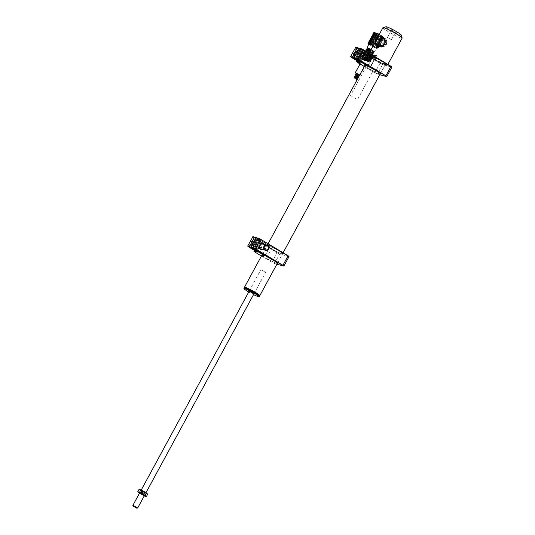 <?xml version="1.0" encoding="UTF-8"?>
<svg xmlns="http://www.w3.org/2000/svg" width="535" height="535" viewBox="0 0 535 535"><rect width="100%" height="100%" fill="white"/><g stroke="black" fill="none" stroke-linecap="round" stroke-linejoin="round"><path stroke-width="0.4" stroke-dasharray="2.67 2.01" d="M244.495 287.562A8.58 0.849 -151.5 0 0 244.495 287.643A8.58 0.849 -151.5 0 0 250.494 291.769A8.58 0.849 -151.5 0 0 258.813 295.701A8.58 0.849 -151.5 0 0 259.502 295.795A8.58 0.849 -151.5 0 0 259.575 295.748L259.502 295.795M259.722 295.728A8.747 0.869 28.5 0 1 259.02 295.641A8.747 0.869 28.5 0 1 250.547 291.622A8.747 0.869 28.5 0 1 244.428 287.422M384.799 63.986A8.747 0.869 -151.5 0 0 385.581 64.019A8.747 0.869 -151.5 0 0 379.837 59.933A8.747 0.869 -151.5 0 0 370.989 55.707A8.747 0.869 -151.5 0 0 370.207 55.673A8.747 0.869 -151.5 0 0 375.951 59.759A8.747 0.869 -151.5 0 0 384.799 63.986M258.418 295.467A8.079 0.802 28.5 0 1 248.902 290.779A8.079 0.802 28.5 0 1 245.659 287.823A8.079 0.802 28.5 0 1 255.175 292.505A8.079 0.802 28.5 0 1 258.418 295.467M244.248 287.663A8.747 0.869 -151.5 0 0 255.095 294.431A8.747 0.869 -151.5 0 0 259.615 296.009M259.228 296.637A8.747 0.869 28.5 0 1 254.78 294.999A8.747 0.869 28.5 0 1 243.933 288.332M252.627 293.233L254.071 293.742L250.614 291.582L249.17 291.08L252.627 293.233M259.535 295.621A8.527 0.849 28.5 0 1 255.115 294.17A8.527 0.849 28.5 0 1 247.491 289.97A8.527 0.849 28.5 0 1 244.622 287.522M248.735 292.003A8.527 0.849 -151.5 0 0 253.536 294.611M368.789 44.077A1.311 1.204 105.4 0 0 369.03 44.278A4.534 0.448 -151.5 0 0 369.565 44.693A4.534 0.448 -151.5 0 0 369.645 44.753A4.534 0.448 -151.5 0 0 371.056 45.656A4.534 0.448 -151.5 0 0 372.882 46.685A4.534 0.448 -151.5 0 0 372.975 46.739A4.534 0.448 -151.5 0 0 374.125 47.327A4.534 0.448 -151.5 0 0 374.253 47.388A4.534 0.448 -151.5 0 0 376.399 48.29A4.534 0.448 -151.5 0 0 376.78 48.324A4.534 0.448 -151.5 0 0 376.8 48.31A4.534 0.448 -151.5 0 0 376.6 48.01A4.534 0.448 -151.5 0 0 376.072 47.588A4.534 0.448 -151.5 0 0 374.58 46.625L377.382 47.675L376.914 48.096A1.311 1.204 -74.6 0 0 377.188 48.21L378.573 47.568A1.311 1.204 -74.6 0 1 377.188 48.21M367.284 48.09A3.932 0.388 -151.5 0 0 367.94 48.725A3.932 0.388 -151.5 0 0 369.21 49.548A3.932 0.388 -151.5 0 0 373.303 51.641A3.932 0.388 -151.5 0 0 374.199 51.841A3.932 0.388 -151.5 0 0 372.266 50.384A3.932 0.388 -151.5 0 0 370.989 49.655M368.695 50.497A3.932 0.388 -151.5 0 0 373.677 52.798A3.932 0.388 -151.5 0 0 371.751 51.34A3.932 0.388 -151.5 0 0 366.763 49.046A3.932 0.388 -151.5 0 0 368.695 50.497M366.595 50.21A4.046 0.401 -151.5 0 0 366.254 50.116L366.642 50.35A3.551 0.354 -151.5 0 0 366.475 50.37A3.551 0.354 -151.5 0 0 367.886 51.487L367.685 51.427A4.046 0.401 -151.5 0 0 368.026 51.634A4.046 0.401 -151.5 0 0 368.381 51.848L368.575 51.895A3.551 0.354 -151.5 0 0 372.213 53.687L371.537 54.931L371.845 55.112A3.932 0.388 28.5 0 1 367.752 53.099L367.899 53.139A3.551 0.354 -151.5 0 0 371.537 54.931M372.213 53.687L372.607 53.921A4.046 0.401 -151.5 0 0 372.942 54.015L372.554 53.781A3.551 0.354 -151.5 0 0 372.721 53.761A3.551 0.354 -151.5 0 0 371.317 52.651L371.504 52.704A4.046 0.401 -151.5 0 0 371.17 52.504A4.046 0.401 -151.5 0 0 370.815 52.29L370.621 52.236A3.551 0.354 -151.5 0 0 369.825 51.788M370.113 55.179L369.966 55.138A3.551 0.354 -151.5 0 1 371.37 56.249A3.551 0.354 -151.5 0 1 371.203 56.269L371.511 56.449A3.932 0.388 -151.5 0 0 370.113 55.179L371.437 52.631A4.26 0.421 -151.5 0 0 371.257 52.524A4.26 0.421 -151.5 0 0 371.069 52.417L368.073 57.252A3.932 0.388 -151.5 0 0 363.981 55.232L364.288 55.419L363.613 56.663L363.218 56.422A4.046 0.401 28.5 0 1 367.445 58.502L367.251 58.449A3.551 0.354 -151.5 0 0 363.613 56.663M367.766 51.507L367.063 52.684A3.932 0.388 28.5 0 1 365.666 51.413L364.923 52.363L365.392 51.5A4.153 0.415 -151.5 0 0 365.171 51.52A4.153 0.415 -151.5 0 0 366.87 52.851L367.766 51.507A4.26 0.421 -151.5 0 0 367.946 51.614A4.26 0.421 -151.5 0 0 368.127 51.721L367.077 54.343A3.932 0.388 -151.5 0 0 371.17 56.356L371.544 56.509L372.875 54.055A4.26 0.421 -151.5 0 0 373.049 54.109L369.571 60.508A4.26 0.421 -151.5 0 0 369.866 60.508A4.26 0.421 -151.5 0 0 367.96 59.037L370.106 55.085M366.796 54.169L365.726 56.83A3.932 0.388 -151.5 0 0 369.819 58.843L369.518 58.663L368.842 59.9L369.23 60.134A4.046 0.401 28.5 0 1 365.01 58.061L365.204 58.114A3.551 0.354 -151.5 0 0 368.842 59.9M365.552 56.509L366.214 55.754A4.153 0.415 -151.5 0 0 370.561 57.894L369.819 58.843L370.193 58.99L371.544 56.509M356.21 73.522L356.959 73.97M357.005 73.997L357.775 74.418M358.256 74.673L359.052 75.047M359.573 75.261L360.062 75.355L359.721 74.994M364.388 59.425L367.846 61.017L363.044 58.409L364.388 59.425M356.277 73.395L356.798 73.723M358.356 74.492L358.871 74.82M357.199 73.649L357.714 73.97M374.667 38.941A4.374 3.999 -74.6 0 1 379.275 36.795A4.374 3.999 -74.6 0 1 381.569 43.074A4.374 3.999 -74.6 0 1 376.954 45.221A4.374 3.999 -74.6 0 1 374.667 38.941M379.081 34.755L383.093 37.162A0.762 0.702 105.4 0 1 383.334 38.192L381.696 41.215A4.374 3.999 -74.6 0 1 381.147 42.96A4.374 3.999 -74.6 0 1 379.997 44.345A4.374 3.999 -74.6 0 1 376.533 45.107A4.374 3.999 -74.6 0 1 373.691 40.566A4.374 3.999 -74.6 0 1 374.239 38.821A4.374 3.999 -74.6 0 1 375.389 37.437A4.374 3.999 -74.6 0 1 378.854 36.674A4.374 3.999 -74.6 0 1 381.696 41.215L378.573 47.568L376.399 48.29L375.904 47.582L380.866 38.313L381.375 38.453L376.306 47.662M378.599 35.644A5.464 5.002 -74.6 0 1 379.81 35.805A5.464 5.002 -74.6 0 1 382.679 43.663A5.464 5.002 -74.6 0 1 376.914 46.344A5.464 5.002 -74.6 0 1 374.032 44.057M378.131 36.507A5.464 5.002 -74.6 0 1 381.348 36.233A5.464 5.002 -74.6 0 1 384.217 44.084A5.464 5.002 -74.6 0 1 378.452 46.766A5.464 5.002 -74.6 0 1 374.908 42.439M376.439 39.289A4.922 4.501 -74.6 0 1 381.629 36.875A4.922 4.501 -74.6 0 1 384.21 43.944A4.922 4.501 -74.6 0 1 379.021 46.358A4.922 4.501 -74.6 0 1 376.439 39.289M376.018 39.169A4.922 4.501 -74.6 0 1 381.208 36.755A4.922 4.501 -74.6 0 1 383.782 43.83A4.922 4.501 -74.6 0 1 378.593 46.244A4.922 4.501 -74.6 0 1 376.018 39.169M376.861 39.262A5.464 5.002 -74.6 0 1 382.625 36.581A5.464 5.002 -74.6 0 1 385.488 44.438A5.464 5.002 -74.6 0 1 379.723 47.12A5.464 5.002 -74.6 0 1 376.861 39.262M377.857 37.002A5.464 5.002 -74.6 0 1 381.776 36.347A5.464 5.002 -74.6 0 1 384.638 44.204A5.464 5.002 -74.6 0 1 378.874 46.886A5.464 5.002 -74.6 0 1 375.289 41.73M384.886 44.071A4.701 4.3 -74.6 0 1 379.924 46.384A4.701 4.3 -74.6 0 1 377.463 39.623A4.701 4.3 -74.6 0 1 382.425 37.316A4.701 4.3 -74.6 0 1 384.886 44.071M383.615 43.723A4.701 4.3 -74.6 0 1 378.653 46.03A4.701 4.3 -74.6 0 1 376.185 39.276A4.701 4.3 -74.6 0 1 381.147 36.968A4.701 4.3 -74.6 0 1 383.615 43.723M380.606 38.152L381.114 38.293L376.239 47.281L375.684 47.454L380.866 38.313M380.184 38.038L380.372 37.517A1.311 1.204 105.4 0 0 380.472 36.393L380.057 36.48A0.983 0.903 -74.6 0 1 379.984 37.323L379.669 37.898L380.184 38.038L375.503 47.14L374.727 47.04L379.669 37.898M380.472 36.393L374.072 32.561M375.216 34.186L375.403 34.568L370.521 43.556L369.939 43.643M374.981 37.216L375.389 37.437L375.938 36.44M373.397 40.406L373.33 41.242M373.825 38.941L374.219 38.192M373.35 33.678L373.537 34.053L368.655 43.041L368.087 43.195M374.467 34.314L369.331 43.141M369.591 43.295L369.01 43.388M368.829 43.984A4.534 0.448 -151.5 0 0 368.836 44.051A4.534 0.448 -151.5 0 0 368.896 44.131A4.534 0.448 -151.5 0 0 369.03 44.278L369.565 44.693L369.611 44.158L368.281 43.362A0.983 0.903 -74.6 0 1 368.354 42.519M375.002 46.498A0.983 0.903 -74.6 0 1 374.353 47L373.811 47.24L374.52 47.354L374.353 47L373.811 47.24L372.948 46.726L373.022 46.197L371.056 45.656L369.611 44.158M368.722 44.191L368.281 43.362M374.032 32.568L373.992 32.849A0.983 0.903 -74.6 0 0 373.336 33.344L373.196 33.244M377.382 47.675A0.762 0.702 105.4 0 0 378.352 47.368L380.211 44.545M373.136 45.127L374.58 46.625A4.534 0.448 -151.5 0 0 373.096 45.776M376.546 47.167L376.072 47.588M376.633 47.722L381.823 38.159L382.05 38.553L377.168 47.535L376.633 47.722L382.084 38.313L382.311 38.707L377.449 47.662M376.6 48.01A1.311 1.204 105.4 0 0 378.258 47.481M372.882 46.685L373.831 47.254M367.886 51.487L367.063 52.684M366.047 50.19A4.046 0.401 -151.5 0 0 367.692 51.434L366.97 52.704M364.623 54.082A3.551 0.354 -151.5 0 0 364.455 54.102A3.551 0.354 -151.5 0 0 365.86 55.212L365.713 55.172A3.932 0.388 28.5 0 1 364.315 53.901L364.623 54.082L365.298 52.838L364.99 52.657A3.932 0.388 -151.5 0 0 366.388 53.928L367.07 52.784M365.606 51.393L364.703 52.383A4.153 0.415 28.5 0 0 366.401 53.714L366.97 52.925M364.897 52.323L364.041 53.988A4.153 0.415 -151.5 0 0 363.82 54.008A4.153 0.415 -151.5 0 0 365.519 55.339L366.502 53.788M362.884 56.329L363.272 56.57A3.551 0.354 -151.5 0 0 363.104 56.583A3.551 0.354 -151.5 0 0 364.509 57.7L364.322 57.646A4.046 0.401 28.5 0 1 362.884 56.329L364.923 52.363A4.153 0.415 28.5 0 0 364.703 52.383L366.375 53.921L365.619 55.413M363.947 55.326L363.639 55.138A3.932 0.388 -151.5 0 0 365.037 56.416L365.184 56.456A3.551 0.354 -151.5 0 1 363.78 55.346A3.551 0.354 -151.5 0 1 363.947 55.326L363.272 56.57M365.184 56.456L364.509 57.7M365.037 56.416L365.057 56.202A4.153 0.415 28.5 0 1 363.352 54.864L365.031 56.409L364.288 57.907A4.26 0.421 -151.5 0 1 362.376 56.436A4.26 0.421 -151.5 0 1 362.67 56.436L363.639 55.138M365.004 56.362L364.322 57.646M364.255 53.874L363.352 54.864A4.153 0.415 28.5 0 1 363.573 54.844L363.559 55.045M365.298 52.838A3.551 0.354 -151.5 0 0 365.131 52.858A3.551 0.354 -151.5 0 0 366.535 53.968L365.86 55.212M365.365 51.46L366.141 50.043M363.981 55.232L363.646 55.011L365.739 51.159M364.382 54.082L364.656 53.995A3.932 0.388 28.5 0 1 368.749 56.008L368.729 56.222A4.153 0.415 -151.5 0 0 364.382 54.082L363.205 56.416L363.646 55.011M363.218 56.422L362.85 56.483A4.26 0.421 -151.5 0 1 367.592 58.817L368.602 55.968A3.551 0.354 -151.5 0 0 364.964 54.175L364.281 53.841M370.106 53.527L369.17 52.998A3.932 0.388 28.5 0 1 370.1 53.52L370.08 53.734A4.153 0.415 -151.5 0 0 365.726 51.594L365.559 51.514M365.98 51.306L365.091 52.376M366.388 51.547L366.007 51.507A3.932 0.388 28.5 0 1 366.943 51.882M370.621 52.236L369.946 53.48A3.551 0.354 -151.5 0 0 366.308 51.688M369.852 51.748A4.046 0.401 -151.5 0 1 370.815 52.29L369.946 53.48M369.611 54.597L369.424 54.764A3.932 0.388 -151.5 0 0 365.331 52.751L365.265 52.457A4.153 0.415 28.5 0 1 369.611 54.597L370.08 53.734M364.536 53.968L364.997 52.53M365.331 52.751L365.632 52.932L364.964 54.175M369.424 54.764L369.277 54.724A3.551 0.354 -151.5 0 0 365.632 52.932M369.277 54.724L368.602 55.968M367.251 58.449L367.926 57.212A3.551 0.354 -151.5 0 0 364.288 55.419M368.394 57.352L367.592 58.817L363.185 56.409M370.3 55.011A4.153 0.415 28.5 0 1 372.006 56.342A4.153 0.415 28.5 0 1 371.785 56.362L372.253 55.506A4.153 0.415 -151.5 0 0 372.474 55.486A4.153 0.415 -151.5 0 0 370.768 54.149L369.391 56.396M371.437 52.631L370.742 53.908M372.186 55.205L372.942 54.015A4.046 0.401 -151.5 0 0 371.504 52.704L370.788 53.935A3.932 0.388 28.5 0 1 372.186 55.205L371.879 55.025A3.551 0.354 -151.5 0 0 372.046 55.005A3.551 0.354 -151.5 0 0 370.641 53.895L370.768 54.149M371.317 52.651L370.641 53.895M372.554 53.781L371.879 55.025M368.762 57.666L368.615 57.619A3.551 0.354 -151.5 0 1 370.019 58.736A3.551 0.354 -151.5 0 1 369.852 58.756L370.16 58.937A3.932 0.388 -151.5 0 0 368.762 57.666L368.956 57.499A4.153 0.415 28.5 0 1 370.655 58.83A4.153 0.415 28.5 0 1 370.434 58.85L370.902 57.987A4.153 0.415 -151.5 0 0 371.123 57.967A4.153 0.415 -151.5 0 0 369.424 56.636L369.438 56.422A3.932 0.388 28.5 0 1 370.835 57.693L371.738 56.556M370.902 57.987L371.631 56.476M368.615 57.619L367.96 59.037M369.852 58.756L369.177 59.994A3.551 0.354 -151.5 0 0 369.351 59.974A3.551 0.354 -151.5 0 0 367.94 58.863M368.755 57.566L368.133 58.917A4.046 0.401 28.5 0 1 369.571 60.228L369.177 59.994M369.571 60.228L370.28 58.964M368.856 57.419L369.324 56.563M370.2 55.158L369.29 56.382A3.551 0.354 -151.5 0 1 370.695 57.492A3.551 0.354 -151.5 0 1 370.528 57.512L370.835 57.693M369.966 55.138L369.29 56.382M371.203 56.269L370.528 57.512M372.962 54.028L372.253 55.506M368.381 51.848A4.046 0.401 -151.5 0 0 372.607 53.921L371.845 55.112M368.575 51.895L367.899 53.139M367.752 53.099L367.565 53.266A4.153 0.415 -151.5 0 0 371.912 55.413L371.618 56.349M367.097 54.129L367.224 54.383A3.551 0.354 -151.5 0 0 370.862 56.175L371.444 56.269A4.153 0.415 28.5 0 1 367.097 54.129L367.565 53.266M371.29 56.382L370.494 57.599A3.932 0.388 28.5 0 1 366.401 55.587L366.549 55.627A3.551 0.354 -151.5 0 0 370.187 57.419L370.494 57.599M370.862 56.175L370.187 57.419M367.224 54.383L366.549 55.627M365.204 58.114L365.88 56.87A3.551 0.354 -151.5 0 0 369.518 58.663M365.88 56.87L365.746 56.61A4.153 0.415 28.5 0 0 370.1 58.756M365.452 56.656L364.649 58.128L365.699 56.777M369.939 58.87L369.23 60.134M369.244 60.147L370.193 58.99M366.087 55.486L367.043 54.296M367.431 52.998L368.127 51.721M366.642 50.35L365.973 51.594L365.545 51.387M365.973 51.594A3.551 0.354 -151.5 0 0 365.8 51.614A3.551 0.354 -151.5 0 0 367.211 52.724M374.828 47.24A1.311 1.204 105.4 0 1 374.52 47.354L374.125 47.327A1.311 1.204 105.4 0 0 374.4 47.441A1.311 1.204 105.4 0 0 374.406 47.448A1.311 1.204 105.4 0 0 375.784 46.799A1.311 1.204 -74.6 0 1 375.503 47.14M376.105 47.073L375.771 46.799L380.438 38.192M375.303 47.026L374.727 47.04M383.334 38.192L379.984 37.323M144.229 493.685L141.454 491.832L144.209 493.678M144.289 494.28L140.217 491.859L144.289 494.28M137.642 508.036L132.861 505.441M261.528 269.974L265.594 272.395L261.528 269.974M141.775 490.869L144.845 492.929L141.775 490.869M141.969 491.264L144.978 493.056L141.969 491.264M145.915 492.962L140.819 490.334L145.915 492.962M140.986 490.735L145.687 493.223L140.986 490.735M139.795 492.936L144.43 495.256L139.782 492.922M139.448 493.283A4.374 0.435 -151.5 0 0 141.039 494.246L146.396 496.58M138.364 492.488L141.039 494.246A4.374 0.435 -151.5 0 0 144.249 495.891M144.356 495.691L139.555 493.083M138.973 492.862L140.203 490.602L139.026 489.418M139.836 489.605A4.374 0.435 -151.5 0 0 139.702 489.853A4.374 0.435 -151.5 0 0 142.444 491.665A4.374 0.435 -151.5 0 0 146.149 493.524L140.203 490.602M147.627 494.313L146.149 493.524A4.374 0.435 28.5 0 0 147.118 493.564A4.374 0.435 -151.5 0 0 147.065 493.511M143.273 495.31L144.504 493.049M374.333 57.82C373.437 56.208 373.871 55.413 375.63 55.433C376.653 57.078 376.219 57.874 374.333 57.82M375.644 55.005C373.229 54.924 372.661 55.968 373.938 58.141C376.486 58.261 377.055 57.218 375.644 55.005L375.63 55.433M380.499 46.057L381.435 46.458L386.611 43.91L384.652 38.413L383.755 38.025L379.241 40.754L380.499 46.057M386.477 65.109A10.934 1.083 28.5 0 1 375.878 60.094A10.934 1.083 28.5 0 1 368.234 54.844A10.934 1.083 28.5 0 1 368.234 54.724A10.934 1.083 28.5 0 1 369.21 54.771A10.934 1.083 28.5 0 1 380.271 60.047A10.934 1.083 28.5 0 1 387.447 65.156A10.934 1.083 28.5 0 1 387.347 65.223A10.934 1.083 28.5 0 1 386.477 65.109M382.926 27.673A10.934 1.083 -151.5 0 0 390.095 32.782A10.934 1.083 -151.5 0 0 401.163 38.059A10.934 1.083 -151.5 0 0 402.133 38.105M369.277 55.065A10.713 1.063 -151.5 0 0 368.321 55.138A10.713 1.063 -151.5 0 0 375.817 60.281A10.713 1.063 -151.5 0 0 386.196 65.203A10.713 1.063 -151.5 0 0 387.052 65.31A10.713 1.063 -151.5 0 0 380.572 60.502A10.713 1.063 -151.5 0 0 369.277 55.065M401.257 35.056A8.747 0.869 28.5 0 1 400.474 35.116A8.747 0.869 28.5 0 1 391.252 30.676A8.747 0.869 28.5 0 1 385.962 26.75M391.152 29.532L396.228 32.454L391.152 29.532M391.393 30.562L395.225 32.742L391.393 30.562M387.601 37.537L391.433 39.717L387.601 37.537M385.033 38.52A4.374 3.999 -74.6 0 1 386.644 43.917A4.374 3.999 -74.6 0 1 381.796 46.558A4.374 3.999 -74.6 0 1 380.88 46.164A4.374 3.999 -74.6 0 1 379.275 40.76A4.374 3.999 -74.6 0 1 384.117 38.125A4.374 3.999 -74.6 0 1 385.033 38.52M381.328 45.341A3.431 3.143 105.4 0 0 385.668 43.964A3.431 3.143 105.4 0 0 384.585 39.343A3.431 3.143 105.4 0 0 380.245 40.72A3.431 3.143 105.4 0 0 381.328 45.341M378.492 40.078A4.046 3.705 105.4 0 0 380.612 45.89A4.046 3.705 105.4 0 0 384.879 43.903A4.046 3.705 105.4 0 0 382.759 38.092A4.046 3.705 105.4 0 0 378.492 40.078M379.763 40.426A4.046 3.705 105.4 0 0 381.883 46.237A4.046 3.705 105.4 0 0 386.15 44.251A4.046 3.705 105.4 0 0 384.03 38.44A4.046 3.705 105.4 0 0 379.763 40.426M376.954 39.57A4.374 3.999 105.4 0 0 379.248 45.856A4.374 3.999 105.4 0 0 383.862 43.709A4.374 3.999 105.4 0 0 381.569 37.423A4.374 3.999 105.4 0 0 376.954 39.57M378.232 39.924A4.374 3.999 105.4 0 0 380.525 46.204A4.374 3.999 105.4 0 0 385.14 44.057A4.374 3.999 105.4 0 0 382.846 37.778A4.374 3.999 105.4 0 0 378.232 39.924M366.147 66.808A8.747 0.869 -151.5 0 0 373.062 70.948L357.487 99.624A8.747 0.869 -151.5 0 1 350.579 95.484L366.147 66.808M375.463 55.647L376.165 56.362L375.463 55.647L374.507 55.981L374.045 55.847L374.995 55.52M374.968 57.733L375.918 57.405L374.968 57.733L373.798 56.891L374.045 55.847M374.259 57.024L374.507 55.981M374.5 57.606L373.798 56.891M376.018 55.212A1.638 1.498 -74.6 0 1 377.095 57.171A1.638 1.498 -74.6 0 1 375.202 58.389A1.638 1.498 -74.6 0 1 376.018 55.212M375.496 57.345L375.771 56.182L374.981 55.386L373.918 55.754L373.637 56.917L374.426 57.72L375.496 57.345M264.584 244.381A3.277 3.003 -74.6 0 1 263.133 249.651M262.391 249.444A2.949 2.702 105.4 0 0 263.842 244.174M257.248 247.672L257.034 247.611A2.949 2.702 105.4 0 0 261.689 246.796A2.949 2.702 105.4 0 0 259.642 242.816L259.849 242.877A2.949 2.702 105.4 0 0 257.248 247.672L255.984 250.005L251.55 247.177M251.958 247.886A4.922 4.501 -74.6 0 1 251.664 242.402A4.922 4.501 -74.6 0 1 256.853 239.988A4.922 4.501 -74.6 0 1 257.883 240.429A4.922 4.501 -74.6 0 1 259.435 247.056A4.922 4.501 -74.6 0 1 254.245 249.47A4.922 4.501 -74.6 0 1 253.215 249.029A4.922 4.501 -74.6 0 1 252.059 248.013M251.497 247.678A5.136 4.701 105.4 0 0 253.028 249.196A5.136 4.701 105.4 0 0 255.001 249.805M255.081 249.812A5.136 4.701 105.4 0 0 259.97 246.046A5.136 4.701 105.4 0 0 257.903 240.215A5.136 4.701 105.4 0 0 252.105 241.278A5.136 4.701 105.4 0 0 251.43 247.565M253.918 243.024A4.922 4.501 -74.6 0 1 259.107 240.603A4.922 4.501 -74.6 0 1 261.682 247.678A4.922 4.501 -74.6 0 1 256.492 250.092A4.922 4.501 -74.6 0 1 253.918 243.024M272.616 247.417L272.609 247.478A8.854 0.876 28.5 0 1 282.627 253.857A8.854 0.876 28.5 0 1 281.838 253.824A8.854 0.876 28.5 0 1 272.877 249.544A8.854 0.876 28.5 0 1 267.065 245.411A8.854 0.876 28.5 0 1 267.854 245.445A8.854 0.876 28.5 0 1 270.014 246.26L270.008 246.194A8.908 0.883 -151.5 0 0 267.834 245.371A8.908 0.883 -151.5 0 0 271.412 248.635A8.908 0.883 -151.5 0 0 281.912 253.804A8.908 0.883 -151.5 0 0 280.855 252.145A8.908 0.883 -151.5 0 0 272.616 247.417L256.292 237.54M264.945 255.75L264.878 255.723A8.854 0.876 -151.5 0 0 262.718 254.907A8.854 0.876 -151.5 0 0 261.976 254.827M261.956 255.048A8.854 0.876 -151.5 0 0 268.336 259.348A8.854 0.876 -151.5 0 0 276.702 263.287A8.854 0.876 -151.5 0 0 277.331 263.387M277.498 263.26A8.854 0.876 -151.5 0 0 267.467 256.94L267.433 256.974M253.998 248.942L254.379 248.3M251.463 247.424L251.122 247.063M271.934 262.277L254.707 251.952M283.878 266.069L274.475 263.528L279.671 254.038L289.014 256.606M288.987 256.532L279.665 253.964L277.13 252.714L259.034 241.606L262.444 242.542L257.215 252.025L248.594 246.916M258.465 239.185L256.031 237.727L258.499 239.265L253.429 248.601M262.444 242.542L253.717 237.386L262.351 242.562L258.953 241.626L254.245 250.3M259.896 242.395L277.097 252.767L271.961 262.23L274.535 263.501M259.034 241.606L259.829 242.422L254.693 251.891L253.817 251.089M277.13 252.714L279.665 253.964M256.151 237.5L259.395 239.439M254.6 248.34L259.395 239.506L261.207 240.529M259.849 242.877L261 240.469M259.642 242.816L260.906 240.482L272.302 247.244M264.912 255.65L270.008 246.194M264.858 255.449L269.928 246.107L260.277 240.268L258.251 239.125L253.182 248.614M269.934 246.053L260.271 240.268L269.934 246.053M260.231 240.295L258.96 242.629L260.277 240.268M258.96 242.629A2.949 2.702 -74.6 0 1 260.853 246.943A2.949 2.702 -74.6 0 1 256.359 247.424L255.182 249.584M258.746 242.576A2.949 2.702 -74.6 0 0 256.145 247.371L255.001 249.477M247.812 246.147L248.581 246.849L248.808 246.421M248.842 246.367L253.717 237.386L252.841 236.584M257.034 247.611L255.777 249.939M251.584 247.116L256.593 237.901M259.181 239.453L254.406 248.247M254.566 248.394L254.252 248.969M272.255 247.284L267.119 256.746L255.984 250.072M274.475 263.528L276.896 264.19M256.833 242.529L257.897 242.823L255.57 242.95L254.506 242.656L256.833 242.529L258.004 244.642L256.847 246.869L254.526 246.996L253.349 244.89L254.506 242.656M254.526 246.996L255.583 247.29L254.413 245.177L255.57 242.95M254.613 249.29L253.71 248.915A4.648 4.253 105.4 0 0 254.613 249.29A4.648 4.253 105.4 0 0 259.783 246.441A4.648 4.253 105.4 0 0 257.97 240.703A4.648 4.253 105.4 0 0 257.081 240.329A4.648 4.253 105.4 0 0 251.911 243.184A4.648 4.253 105.4 0 0 253.724 248.922C249.27 246.729 252.4 238.744 257.081 240.329M254.413 245.177L253.349 244.89M257.897 242.823L259.067 244.93L258.004 244.642M255.583 247.29L257.91 247.163L256.847 246.869M257.91 247.163L259.067 244.93M256.633 247.792A2.735 2.501 105.4 0 0 260.197 246.327A2.735 2.501 105.4 0 0 258.612 242.736A2.735 2.501 105.4 0 0 256.633 247.792M359.092 52.845L360.155 53.139L357.922 53.955L356.858 53.66L359.092 52.845L360.777 54.496L360.222 56.957L357.989 57.773L356.31 56.121L356.858 53.66M357.989 57.773L359.052 58.068L357.373 56.416L357.922 53.955M357.701 59.887A4.648 4.253 105.4 0 0 362.844 56.369A4.648 4.253 105.4 0 0 359.948 50.878A4.648 4.253 105.4 0 0 359.727 50.825A4.648 4.253 105.4 0 0 354.585 54.349A4.648 4.253 105.4 0 0 357.48 59.833A4.648 4.253 105.4 0 0 357.701 59.887M357.373 56.416L356.31 56.121M360.155 53.139L361.834 54.791L360.777 54.496M359.052 58.068L361.285 57.252L360.222 56.957M361.285 57.252L361.834 54.791M360.155 58.582A2.735 2.501 105.4 0 0 361.473 53.286A2.735 2.501 105.4 0 0 358.323 55.326A2.735 2.501 105.4 0 0 360.155 58.582M367.445 54.924A3.277 3.003 -74.6 0 1 366 60.194M365.251 59.994A2.949 2.702 105.4 0 0 366.702 54.724M354.825 58.429A4.922 4.501 -74.6 0 1 354.531 52.945A4.922 4.501 -74.6 0 1 359.721 50.531A4.922 4.501 -74.6 0 1 360.75 50.972A4.922 4.501 -74.6 0 1 362.302 57.599A4.922 4.501 -74.6 0 1 357.112 60.02A4.922 4.501 -74.6 0 1 356.083 59.579A4.922 4.501 -74.6 0 1 354.926 58.562M354.357 58.221A5.136 4.701 105.4 0 0 355.889 59.746A5.136 4.701 105.4 0 0 357.868 60.355M357.942 60.355A5.136 4.701 105.4 0 0 362.837 56.596A5.136 4.701 105.4 0 0 360.771 50.758A5.136 4.701 105.4 0 0 354.972 51.821A5.136 4.701 105.4 0 0 354.29 58.114M356.778 53.567A4.922 4.501 -74.6 0 1 361.974 51.153A4.922 4.501 -74.6 0 1 364.549 58.221A4.922 4.501 -74.6 0 1 359.359 60.636A4.922 4.501 -74.6 0 1 356.778 53.567M380.365 73.803A8.854 0.876 -151.5 0 0 370.334 67.484L375.47 58.021A8.854 0.876 28.5 0 1 385.494 64.407A8.854 0.876 28.5 0 1 384.705 64.367A8.854 0.876 28.5 0 1 375.744 60.094A8.854 0.876 28.5 0 1 369.932 55.954A8.854 0.876 28.5 0 1 370.722 55.988A8.854 0.876 28.5 0 1 372.882 56.804L375.483 57.961L359.159 48.083M391.767 67.056L382.532 64.514L379.99 63.264L362.763 52.938L361.901 52.149L365.305 53.092L356.651 47.903L365.218 53.105L361.82 52.169L357.106 60.85M379.99 63.264L374.828 72.78L357.574 62.501M362.763 52.938L382.538 64.581L391.881 67.156M382.532 64.514L377.402 74.044L374.828 72.78M359.018 48.043L359.52 48.411M357.24 58.843L356.905 59.459L354.317 57.907L359.453 48.444L362.048 49.929M357.273 58.79L362.048 49.996L363.847 51.006M363.987 51.093L362.717 53.426A2.949 2.702 105.4 0 0 360.115 58.221L359.901 58.161A2.949 2.702 105.4 0 0 364.395 57.673A2.949 2.702 105.4 0 0 362.503 53.366L364.074 51.072M358.891 48.27L362.931 50.758L361.827 53.179A2.949 2.702 -74.6 0 1 363.72 57.492A2.949 2.702 -74.6 0 1 359.219 57.974L358.049 60.134M367.719 65.999L372.795 56.656L363.138 50.818L361.152 49.748L356.042 59.164M363.138 50.818L372.795 56.603L363.138 50.812L361.827 53.179M362.924 50.758L361.125 49.675L356.297 59.151M365.218 53.105L360.075 62.568L351.455 57.459M358.885 60.629L357.119 59.519L357.433 58.937M362.255 50.056L357.46 58.883M360.115 58.221L358.671 60.502M359.901 58.161L358.637 60.488M363.773 51.032L375.122 57.827L369.986 67.296L358.845 60.622M374.801 72.82L364.308 66.534L374.801 72.82L379.756 74.739M361.613 53.119A2.949 2.702 -74.6 0 0 359.012 57.914L357.868 60.02M361.366 49.809L358.871 48.317M350.565 56.596L351.448 57.399L356.584 47.936L355.708 47.133M361.82 52.169L362.697 52.972L357.821 61.946M356.791 61.732L357.561 62.434L357.788 62.006M386.598 76.579L377.402 74.044M354.317 57.907L353.876 57.506M253.857 294.016L249.056 291.408M371.089 49.467A4.119 0.408 28.5 0 1 372.434 50.236A4.119 0.408 28.5 0 1 374.453 51.761A4.119 0.408 28.5 0 1 369.237 49.354A4.119 0.408 28.5 0 1 367.211 47.836L367.94 48.725M366.375 49.08A4.26 0.421 -151.5 0 0 368.461 50.658A4.26 0.421 -151.5 0 0 373.865 53.146C373.336 52.577 375.343 53.694 371.798 51.36L370.474 50.598A4.046 0.401 28.5 0 1 371.792 51.353A4.046 0.401 28.5 0 1 373.417 52.838A4.046 0.401 28.5 0 1 368.648 50.491A4.046 0.401 28.5 0 1 366.689 49.08M369.966 51.541A4.26 0.421 28.5 0 1 371.357 52.33A4.26 0.421 28.5 0 1 373.45 53.908L373.865 53.146A4.26 0.421 -151.5 0 0 371.771 51.567A4.26 0.421 -151.5 0 0 370.38 50.771M373.45 53.908A4.26 0.421 28.5 0 1 368.047 51.42A4.26 0.421 28.5 0 1 365.953 49.842C366.488 50.41 364.475 49.294 368.02 51.634C372.474 53.961 374.286 54.717 373.45 53.908M367.204 59.98A4.26 0.421 28.5 0 1 369.297 61.558A4.26 0.421 28.5 0 1 363.894 59.071A4.26 0.421 28.5 0 1 361.807 57.492A4.26 0.421 28.5 0 1 367.204 59.98M364.649 58.128A4.26 0.421 -151.5 0 0 369.397 60.462M362.824 56.309L361.807 57.492C362.335 58.061 360.322 56.944 363.867 59.278A4.046 0.401 -151.5 0 0 368.642 61.625A4.046 0.401 -151.5 0 0 367.017 60.147A4.046 0.401 -151.5 0 0 362.255 57.8A4.046 0.401 -151.5 0 0 363.874 59.285C368.321 61.605 370.133 62.368 369.297 61.558L369.866 60.508L368.14 58.924M383.093 37.162L383.16 36.634L379.315 34.327L383.14 36.621L380.044 35.771L374.948 32.722L378.084 33.598M378.352 47.368L383.602 38.393L383.14 36.621A1.311 1.204 -74.6 0 1 383.555 38.393L381.91 41.416M374.353 47L373.022 46.197M363.914 54.938A4.153 0.415 28.5 0 1 368.261 57.084M145.079 492.822L141.013 490.401L145.079 492.822M144.176 493.397L141.166 491.605L144.176 493.397M375.055 55.058A1.531 1.398 -74.6 0 1 376.072 56.864A1.531 1.398 -74.6 0 1 374.353 58.041A1.531 1.398 -74.6 0 1 373.336 56.235A1.531 1.398 -74.6 0 1 375.055 55.058M374.373 58.154A1.638 1.498 105.4 0 0 375.182 54.978A1.638 1.498 105.4 0 0 373.29 56.195A1.638 1.498 105.4 0 0 374.373 58.154M277.29 263.467A8.908 0.883 28.5 0 1 276.722 263.36A8.908 0.883 28.5 0 1 268.436 259.468A8.908 0.883 28.5 0 1 261.916 255.121M258.499 239.265L256.004 237.767M253.784 237.359L252.981 236.624M260.017 240.242L258.291 239.205M253.75 248.487A4.206 3.852 105.4 0 0 259.047 246.675A4.206 3.852 105.4 0 0 257.602 241.038A4.206 3.852 105.4 0 0 252.313 242.857A4.206 3.852 105.4 0 0 253.75 248.487M357.621 59.418A4.206 3.852 105.4 0 0 362.309 56.115A4.206 3.852 105.4 0 0 359.46 51.206A4.206 3.852 105.4 0 0 354.772 54.503A4.206 3.852 105.4 0 0 357.621 59.418M372.882 56.804L367.779 66.2M367.752 66.253L367.739 66.266A8.854 0.876 -151.5 0 0 365.579 65.451A8.854 0.876 -151.5 0 0 364.843 65.377M364.823 65.591A8.854 0.876 -151.5 0 0 371.203 69.891A8.854 0.876 -151.5 0 0 379.569 73.83A8.854 0.876 -151.5 0 0 380.191 73.937M380.151 74.011A8.908 0.883 28.5 0 1 379.582 73.904A8.908 0.883 28.5 0 1 371.303 70.018A8.908 0.883 28.5 0 1 364.783 65.665M356.651 47.903L355.849 47.174M385.581 64.019L380.311 73.723M283.109 252.741L277.444 263.173M370.207 55.673L364.937 65.377M268.095 243.746L262.076 254.827M373.303 51.641L374.453 51.761L376.8 48.31M374.199 51.841L373.677 52.798M360.062 75.355L367.846 61.017M379.275 36.795L378.854 36.674M381.348 36.233L379.81 35.805M381.629 36.875L381.208 36.755M382.625 36.581L381.776 36.347M378.653 46.03L379.924 46.384M381.147 36.968L382.425 37.316M379.723 47.12L378.874 46.886M379.021 46.358L378.593 46.244M378.452 46.766L376.914 46.344M376.954 45.221L376.533 45.107M369.645 44.753L368.735 44.204M363.78 55.346L363.104 56.583M364.984 56.362L364.281 57.666M365.131 52.858L364.455 54.102M364.883 52.323L365.345 51.46M366.93 51.875L365.967 51.487M368.755 56.008L364.623 53.975M372.721 53.761L372.046 55.005M370.019 58.736L369.351 59.974M370.387 59.044L369.625 60.448M368.856 57.64L368.147 58.944M370.22 58.957L371.123 57.967L369.451 56.422M371.37 56.249L370.695 57.492M371.571 56.476L372.474 55.486L370.795 53.941M371.203 56.376L367.07 54.336M369.859 58.857L365.719 56.824M360.028 63.973L363.044 58.409M366.475 50.37L365.8 51.614M140.865 491.658L140.244 491.839M139.662 492.889L140.217 491.859M144.463 495.497L145.025 494.467M144.838 493.818L145.025 494.44M145.975 492.715L144.865 492.936C141.568 491.25 140.284 490.408 141.013 490.401L141.173 490.107M249.17 291.194L260.792 269.787M253.978 293.802L265.594 272.395M144.978 493.056L144.718 493.705L141.026 491.698L141.427 491.123M368.234 54.724L369.083 53.166M395.198 32.755L396.228 32.454M391.433 39.717L395.225 32.742M381.796 46.558L381.435 46.458M384.117 38.125L383.755 38.025M387.4 37.53L391.185 30.548L390.878 29.552M387.447 65.156L387.855 64.414M380.612 45.89L381.883 46.237M379.248 45.856L380.525 46.204M381.569 37.423L382.846 37.778M382.759 38.092L384.03 38.44M375.202 58.389L374.313 58.141C372.734 56.616 373.009 55.56 375.122 54.965L376.072 55.225M261.347 249.384L258.418 248.581M259.107 240.603L256.853 239.988M265.139 255.623L270.195 246.314M267.065 245.411C265.761 245.532 278.608 253.095 281.898 253.797L282.627 253.857M260.063 240.208L258.258 239.132M256.492 250.092L255.115 249.711M262.912 243.692L259.983 242.89M257.161 248.006L260.425 248.902M258.612 242.736L261.869 243.632M357.48 59.833C352.204 58.676 354.511 49.421 359.721 50.825L359.948 50.878M361.473 53.286L364.736 54.182M360.028 58.549L363.285 59.452M361.974 51.153L359.721 50.531M368.006 66.166L373.062 56.857M364.79 65.417L369.932 55.954M380.358 73.87L385.494 64.407M359.359 60.636L357.982 60.254M357.768 60.201L357.112 60.02"/><path stroke-width="0.8" d="M244.468 287.569L244.428 287.422A8.747 0.869 28.5 0 1 244.428 287.328A8.747 0.869 28.5 0 1 245.211 287.362A8.747 0.869 28.5 0 1 254.058 291.588A8.747 0.869 28.5 0 1 259.803 295.674A8.747 0.869 28.5 0 1 259.722 295.728L259.582 295.768A8.58 0.849 -151.5 0 0 253.991 291.756A8.58 0.849 -151.5 0 0 245.257 287.583A8.58 0.849 -151.5 0 0 244.495 287.562M259.308 296.584L259.615 296.009A8.747 0.869 -151.5 0 0 259.622 295.909A8.747 0.869 -151.5 0 0 248.775 289.241A8.747 0.869 -151.5 0 0 244.328 287.609A8.747 0.869 -151.5 0 0 244.248 287.663L243.94 288.238A8.747 0.869 28.5 0 1 248.461 289.816A8.747 0.869 28.5 0 1 259.308 296.584A8.747 0.869 28.5 0 1 259.228 296.637L258.933 296.724A8.527 0.849 -151.5 0 0 256.064 294.27A8.527 0.849 -151.5 0 0 248.441 290.07A8.527 0.849 -151.5 0 0 244.02 288.626A8.527 0.849 -151.5 0 0 248.735 292.003M253.536 294.611A8.527 0.849 -151.5 0 0 254.6 295.126A8.527 0.849 -151.5 0 0 258.933 296.724M244.328 287.609L244.622 287.522A8.527 0.849 28.5 0 1 248.956 289.114A8.527 0.849 28.5 0 1 259.535 295.621L259.622 295.909M244.02 288.626L243.933 288.332A8.747 0.869 28.5 0 1 243.94 288.238M357.775 74.418L358.256 74.673M359.052 75.047L359.573 75.261M359.721 74.994L355.26 72.747L356.21 73.522M354.417 77.381L354.972 77.635L354.417 77.381M356.798 73.723L356.277 73.395L354.203 77.221M358.871 74.82L358.356 74.492L356.283 78.317M357.714 73.97L357.199 73.649L355.12 77.468M374.032 44.057A5.464 5.002 -74.6 0 1 374.045 38.487A5.464 5.002 -74.6 0 1 378.599 35.644M374.908 42.439A5.464 5.002 -74.6 0 1 375.583 38.915A5.464 5.002 -74.6 0 1 378.131 36.507M375.289 41.73A5.464 5.002 -74.6 0 1 376.011 39.028A5.464 5.002 -74.6 0 1 377.857 37.002M369.939 43.643L369.759 43.261L374.915 34.026L375.142 34.414L370.28 43.368L371.096 43.188A1.311 1.204 105.4 0 0 371.511 44.96A4.534 0.448 -151.5 0 0 369.237 43.997L370.28 43.368M370.013 43.415L374.634 34.273M374.219 38.192L374.981 37.216M373.096 45.776A4.534 0.448 -151.5 0 0 372.661 45.549L371.818 45.04A1.311 1.204 -74.6 0 1 371.404 43.275L373.049 40.252L373.397 40.406M373.049 40.252L373.825 38.941M371.096 43.188L372.052 43.589A0.762 0.702 105.4 0 0 372.293 44.626L371.511 44.96A4.534 0.448 -151.5 0 1 372.661 45.549L373.363 45.281M368.087 43.195L373.35 33.678M368.735 44.204L368.12 43.522A1.311 1.204 105.4 0 1 368.053 43.181L368.454 42.92A1.311 1.204 -74.6 0 1 368.602 42.506L368.943 42.78L373.697 34.019L374.239 33.839L369.137 43.368L369.237 43.997A4.534 0.448 -151.5 0 0 368.829 43.984L367.211 47.836A4.119 0.408 28.5 0 1 371.089 49.467M369.01 43.388L374.286 33.932M368.943 42.78L369.137 43.368M374.747 37.122L376.386 34.1L373.203 33.223L373.276 33.899L368.602 42.506A1.311 1.204 105.4 0 0 368.789 44.077M369.839 43.609L369.759 43.261M373.022 33.912L373.223 33.558M378.084 33.598L377.77 33.458A1.311 1.204 -74.6 0 1 378.051 33.571L377.998 34.106A0.762 0.702 105.4 0 0 377.035 34.414L376.386 34.1A1.311 1.204 -74.6 0 1 377.77 33.458L374.032 32.568M369.825 51.788A3.551 0.354 -151.5 0 0 366.983 50.444L366.388 51.547M365.739 51.159L366.582 50.203L365.98 51.306M366.983 50.444L366.582 50.203M366.328 50.076A4.26 0.421 -151.5 0 0 366.147 50.029L365.586 51.072L366.141 50.043M370.989 49.655A3.932 0.388 -151.5 0 0 367.284 48.09L366.816 48.946M133.081 506.177L132.861 505.408L133.596 505.602L137.662 508.016L136.906 508.25L133.081 506.177L136.906 508.25M139.555 493.083L144.356 495.691M138.297 492.434A4.374 0.435 -151.5 0 1 139.274 492.474A4.374 0.435 -151.5 0 1 142.979 494.333A4.374 0.435 -151.5 0 1 145.721 496.146A4.374 0.435 28.5 0 1 145.5 496.366L146.396 496.58L145.219 495.397L140.919 492.949L137.796 491.685L138.297 492.434A4.374 0.435 -151.5 0 0 138.364 492.494A4.374 0.435 -151.5 0 0 139.448 493.283M145.5 496.366A4.374 0.435 28.5 0 1 144.751 496.106A4.374 0.435 -151.5 0 1 144.249 495.891M137.796 491.685L139.026 489.418L139.923 489.632A4.374 0.435 -151.5 0 0 139.836 489.605M139.026 489.418L140.672 489.893A4.374 0.435 -151.5 0 0 139.923 489.632M140.919 492.949L142.149 490.682L144.383 491.752A4.374 0.435 -151.5 0 0 140.672 489.893L142.149 490.682M145.219 495.397L146.443 493.136L147.118 493.564L147.627 494.313L146.396 496.58M147.118 493.564L147.058 493.504A4.374 0.435 -151.5 0 0 147.051 493.504A4.374 0.435 -151.5 0 0 144.383 491.752L146.443 493.136M387.855 64.414L402.133 38.105A10.934 1.083 -151.5 0 0 402.139 37.985A10.934 1.083 -151.5 0 0 394.489 32.735A10.934 1.083 -151.5 0 0 383.896 27.72A10.934 1.083 -151.5 0 0 383.02 27.606A10.934 1.083 -151.5 0 0 382.926 27.673L369.083 53.166M383.02 27.606L385.962 26.75A8.747 0.869 28.5 0 1 386.658 26.844A8.747 0.869 28.5 0 1 395.138 30.856A8.747 0.869 28.5 0 1 401.257 35.056L402.139 37.985M263.133 249.651A3.277 3.003 -74.6 0 1 259.669 245.023A3.277 3.003 -74.6 0 1 264.584 244.381M263.842 244.174A2.949 2.702 105.4 0 0 259.642 245.478A2.949 2.702 105.4 0 0 262.391 249.444M255.182 249.584L264.945 255.75M276.896 264.19L283.797 266.089L282.935 265.3L255.342 248.775L252.808 247.524L251.042 247.036L251.463 247.424L267.426 256.974A8.908 0.883 28.5 0 1 275.097 261.321A8.908 0.883 28.5 0 1 277.29 263.467M261.916 255.121A8.908 0.883 28.5 0 1 262.645 254.927A8.908 0.883 28.5 0 1 264.818 255.75L249.497 246.615L247.732 246.127L248.594 246.916L257.248 252.105L253.844 251.162L254.707 251.952L261.448 255.991L254.707 251.952M267.112 256.8L254.045 248.915M251.463 247.424L253.998 248.942M282.935 265.3L288.124 255.743L260.532 239.212L288.124 255.743M255.342 248.775L283.797 266.089M252.981 236.624L247.705 246.053L249.497 246.615M252.921 236.57L255.937 237.667L250.741 247.23M255.937 237.667L252.841 236.584M260.512 239.259L256.151 237.5L251.015 246.963L255.376 248.721L260.532 239.212L288.987 256.532L288.131 255.75L289.014 256.606L283.878 266.069M256.292 237.54L260.532 239.212M253.182 248.614L255.001 249.477M254.627 237.079L249.484 246.541L253.363 248.728M254.245 250.3L253.844 251.162M252.794 247.451L257.937 237.988M264.872 250.059A2.735 2.501 105.4 0 0 268.436 248.594A2.735 2.501 105.4 0 0 266.845 245.003A2.735 2.501 105.4 0 0 264.872 250.059M265.24 249.718A2.294 2.1 105.4 0 0 268.129 248.728A2.294 2.1 105.4 0 0 267.339 245.652A2.294 2.1 105.4 0 0 264.457 246.642A2.294 2.1 105.4 0 0 265.24 249.718M368.388 60.85A2.735 2.501 105.4 0 0 369.712 55.553A2.735 2.501 105.4 0 0 366.555 57.593A2.735 2.501 105.4 0 0 368.388 60.85M368.655 60.468A2.294 2.1 105.4 0 0 371.21 58.669A2.294 2.1 105.4 0 0 369.658 55.994A2.294 2.1 105.4 0 0 367.104 57.793A2.294 2.1 105.4 0 0 368.655 60.468M366 60.194A3.277 3.003 -74.6 0 1 362.536 55.573A3.277 3.003 -74.6 0 1 367.445 54.924M366.702 54.724A2.949 2.702 105.4 0 0 362.663 55.687A2.949 2.702 105.4 0 0 365.251 59.994M358.049 60.134L367.812 66.3M379.756 74.739L386.665 76.639L385.795 75.85L358.209 59.318L355.668 58.068L353.903 57.586L354.33 57.974L370.294 67.517A8.908 0.883 28.5 0 1 377.964 71.864A8.908 0.883 28.5 0 1 380.151 74.011M355.849 47.174L350.565 56.596L360.115 62.648L356.705 61.712L364.308 66.534L357.574 62.501M385.795 75.85L386.738 76.619L391.881 67.156L363.399 49.762L390.985 66.287M355.668 58.068L360.858 48.511L390.991 66.293M358.209 59.318L363.379 49.802L359.159 48.083M391.005 66.307L391.767 67.056M355.782 47.113L358.891 48.27M353.903 57.586L358.236 59.265L385.862 75.816L390.998 66.353M351.455 57.459L360.108 62.642M350.565 56.596L352.351 57.084L350.592 56.67M358.871 48.317L353.608 57.773L352.358 57.158M356.042 59.164L353.608 57.773M356.297 59.151L357.868 60.02M367.719 65.999L357.948 60.375M357.072 59.545L358.885 60.629M364.783 65.665A8.908 0.883 28.5 0 1 365.512 65.477A8.908 0.883 28.5 0 1 367.685 66.293L367.605 66.159M358.778 48.257L357.487 47.622L352.351 57.084L356.23 59.271M357.487 47.622L355.708 47.133M357.106 60.85L356.684 61.632L359.901 62.521M360.797 48.538L359.018 48.043L353.876 57.506M249.056 291.408L250.434 291.709L253.857 294.016M377.035 34.414L375.938 36.44M379.081 34.755L377.998 34.106M373.33 41.242L372.052 43.589M372.293 44.626L373.136 45.127M373.203 33.223L373.196 33.244A1.311 1.204 105.4 0 1 374.072 32.561L373.009 33.531M366.943 51.882A3.932 0.388 28.5 0 1 369.17 52.998L366.93 51.875M369.852 51.748A4.046 0.401 -151.5 0 0 366.595 50.21M366.034 50.216L365.953 49.842A4.26 0.421 28.5 0 1 369.966 51.541M370.38 50.771A4.26 0.421 -151.5 0 0 366.375 49.08L365.953 49.842M366.689 49.08A4.046 0.401 28.5 0 1 370.474 50.604L366.375 49.08M253.817 251.089L257.034 251.972M356.016 59.211L357.741 60.248M380.311 73.723L283.109 252.741M277.444 263.173L259.803 295.674M364.937 65.377L268.095 243.746M262.076 254.827L244.428 287.328M249.17 291.08L254.071 293.742M354.972 77.635L357.046 73.81M357.052 78.732L359.125 74.907M356.243 79.534L356.765 78.578M355.889 77.889L357.968 74.064M355.086 78.685L355.601 77.729M354.892 78.585L355.407 77.628M356.049 79.427L356.571 78.471M355.26 72.747L360.028 63.973M132.861 505.408L139.662 492.889M137.662 508.016L144.463 495.497M141.173 490.107L249.17 291.194M145.975 492.715L253.978 293.802M261.929 254.874L264.825 255.75M277.491 263.32C277.05 262.404 273.693 260.284 267.433 256.974M247.718 246.12L257.241 252.099M260.425 248.902L265.393 250.273M261.869 243.632L266.845 245.003M364.736 54.182L369.712 55.553M363.285 59.452L368.261 60.823M364.79 65.417L367.692 66.3M380.358 73.87C379.91 72.947 376.56 70.834 370.294 67.524M363.399 49.762L360.858 48.511M369.973 67.343L358.664 60.569"/></g></svg>
